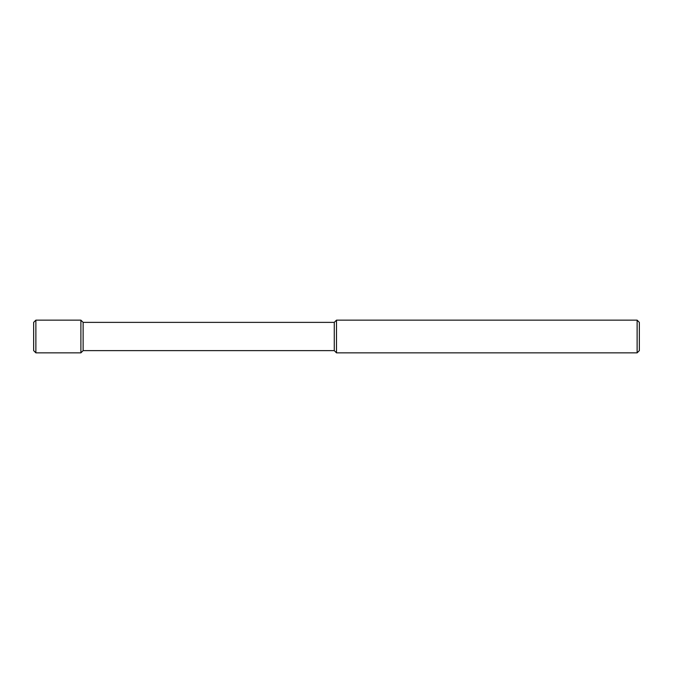 <?xml version="1.0" encoding="UTF-8"?>
<svg xmlns="http://www.w3.org/2000/svg" width="673" height="673" viewBox="0 0 673 673"><rect width="100%" height="100%" fill="white"/><g stroke="black" fill="none" stroke-linecap="round" stroke-linejoin="round"><path stroke-width="1.01" d="M637.121 320.146L639.35 322.375L639.35 350.625L637.121 352.854L336.5 352.854L336.5 320.146L637.121 320.146L637.121 352.854M336.5 352.854L334.271 350.625L334.271 322.375L336.5 320.146M334.271 322.375L83.124 322.375L83.124 350.625L80.895 352.854L35.879 352.854L35.879 320.146L80.895 320.146L80.895 352.854M83.124 322.375L80.895 320.146M35.879 352.854L33.65 350.625L33.65 322.375L35.879 320.146M334.271 350.625L83.124 350.625"/></g></svg>
